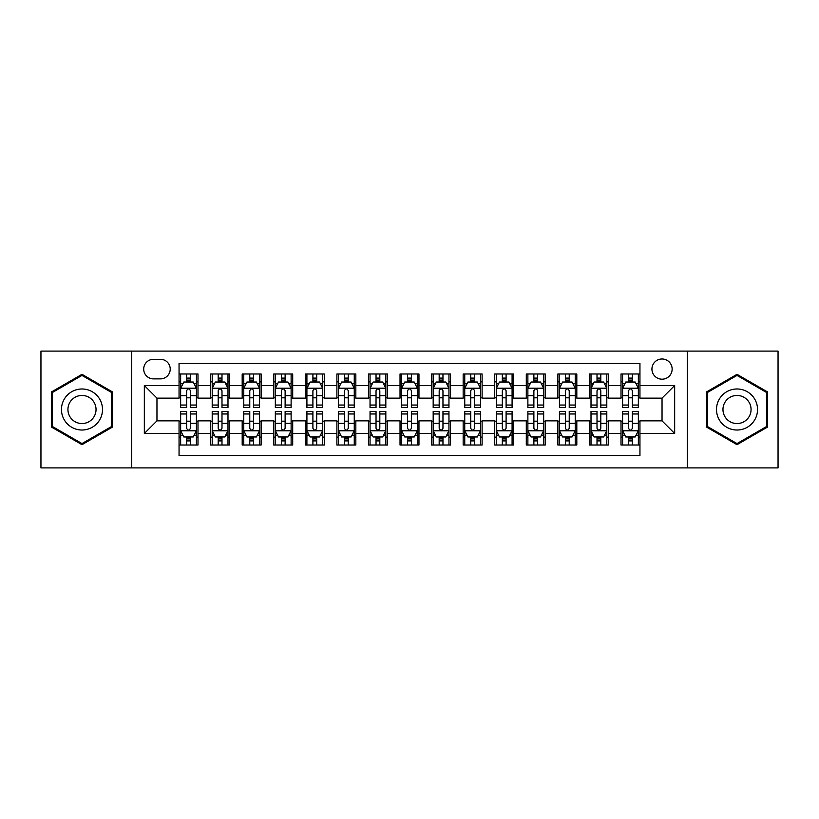 <?xml version="1.0" encoding="UTF-8"?>
<svg xmlns="http://www.w3.org/2000/svg" width="819" height="819" viewBox="0 0 819 819"><rect width="100%" height="100%" fill="white"/><g stroke="black" fill="none" stroke-linecap="round" stroke-linejoin="round"><path stroke-width="1.23" d="M662.039 358.988A10.104 10.104 0 0 0 651.934 369.093A10.104 10.104 0 0 0 662.039 379.197A10.104 10.104 0 0 0 672.143 369.093A10.104 10.104 0 0 0 662.039 358.988M687.295 467.895L778.05 467.895L778.05 351.105L687.295 351.105L687.295 467.895L131.705 467.895L131.705 351.105L40.95 351.105L40.95 467.895L131.705 467.895M639.946 373.986L621.007 373.986L621.007 385.514L608.374 385.514L608.374 398.136L621.007 398.136L621.007 385.514M608.374 385.514L608.374 373.986L589.434 373.986L589.434 385.514L576.811 385.514L576.811 398.136L589.434 398.136L589.434 385.514M576.811 385.514L576.811 373.986L557.872 373.986L557.872 385.514L545.239 385.514L545.239 398.136L557.872 398.136L557.872 385.514M545.239 385.514L545.239 373.986L526.3 373.986L526.3 385.514L513.677 385.514L513.677 398.136L526.3 398.136L526.3 385.514M513.677 385.514L513.677 373.986L494.727 373.986L494.727 385.514L482.104 385.514L482.104 398.136L494.727 398.136L494.727 385.514M482.104 385.514L482.104 373.986L463.165 373.986L463.165 385.514L450.542 385.514L450.542 398.136L463.165 398.136L463.165 385.514M450.542 385.514L450.542 373.986L431.593 373.986L431.593 385.514L418.97 385.514L418.97 398.136L431.593 398.136L431.593 385.514M418.97 385.514L418.97 373.986L400.03 373.986L400.03 385.514L387.407 385.514L387.407 398.136L400.03 398.136L400.03 385.514M387.407 385.514L387.407 373.986L368.458 373.986L368.458 385.514L355.835 385.514L355.835 398.136L368.458 398.136L368.458 385.514M355.835 385.514L355.835 373.986L336.896 373.986L336.896 385.514L324.273 385.514L324.273 398.136L336.896 398.136L336.896 385.514M324.273 385.514L324.273 373.986L305.323 373.986L305.323 385.514L292.7 385.514L292.7 398.136L305.323 398.136L305.323 385.514M292.7 385.514L292.7 373.986L273.761 373.986L273.761 385.514L261.128 385.514L261.128 398.136L273.761 398.136L273.761 385.514M261.128 385.514L261.128 373.986L242.189 373.986L242.189 385.514L229.566 385.514L229.566 398.136L242.189 398.136L242.189 385.514M229.566 385.514L229.566 373.986L210.626 373.986L210.626 398.136L197.993 398.136L197.993 373.986L179.054 373.986M179.054 445.014L197.993 445.014L197.993 420.864L210.626 420.864L210.626 445.014L229.566 445.014L229.566 420.864L242.189 420.864L242.189 433.486L229.566 433.486M242.189 433.486L242.189 445.014L261.128 445.014L261.128 420.864L273.761 420.864L273.761 433.486L261.128 433.486M273.761 433.486L273.761 445.014L292.7 445.014L292.7 420.864L305.323 420.864L305.323 433.486L292.7 433.486M305.323 433.486L305.323 445.014L324.273 445.014L324.273 420.864L336.896 420.864L336.896 433.486L324.273 433.486M336.896 433.486L336.896 445.014L355.835 445.014L355.835 420.864L368.458 420.864L368.458 433.486L355.835 433.486M368.458 433.486L368.458 445.014L387.407 445.014L387.407 420.864L400.03 420.864L400.03 433.486L387.407 433.486M400.03 433.486L400.03 445.014L418.97 445.014L418.97 420.864L431.593 420.864L431.593 433.486L418.97 433.486M431.593 433.486L431.593 445.014L450.542 445.014L450.542 420.864L463.165 420.864L463.165 433.486L450.542 433.486M463.165 433.486L463.165 445.014L482.104 445.014L482.104 420.864L494.727 420.864L494.727 433.486L482.104 433.486M494.727 433.486L494.727 445.014L513.677 445.014L513.677 420.864L526.3 420.864L526.3 433.486L513.677 433.486M526.3 433.486L526.3 445.014L545.239 445.014L545.239 420.864L557.872 420.864L557.872 433.486L545.239 433.486M557.872 433.486L557.872 445.014L576.811 445.014L576.811 420.864L589.434 420.864L589.434 433.486L576.811 433.486M589.434 433.486L589.434 445.014L608.374 445.014L608.374 420.864L621.007 420.864L621.007 433.486L608.374 433.486M153.491 378.88L160.432 378.88A9.787 9.787 0 0 0 170.219 369.093A9.787 9.787 0 0 0 160.432 359.306L153.491 359.306A9.787 9.787 0 0 0 143.704 369.093A9.787 9.787 0 0 0 153.491 378.88M687.295 351.105L131.705 351.105M639.946 385.514L639.946 363.411L179.054 363.411L179.054 398.136L156.961 398.136L156.961 420.864L179.054 420.864L179.054 455.589L639.946 455.589L639.946 420.864L662.039 420.864L662.039 398.136L639.946 398.136L639.946 385.514L674.661 385.514L674.661 433.486L639.946 433.486M179.054 433.486L144.339 433.486L144.339 385.514L179.054 385.514M621.007 433.486L621.007 445.014L639.946 445.014M179.054 381.879L180.641 381.879M186.63 381.879L190.417 381.879M196.417 381.879L197.993 381.879M179.054 397.819L180.641 397.819M186.63 397.819L190.417 397.819M196.417 397.819L197.993 397.819M179.054 421.181L180.641 421.181M186.63 421.181L190.417 421.181M196.417 421.181L197.993 421.181M179.054 437.121L180.641 437.121M186.63 437.121L190.417 437.121M196.417 437.121L197.993 437.121M210.626 397.819L212.203 397.819M218.202 397.819L221.99 397.819M227.989 397.819L229.566 397.819M210.626 381.879L212.203 381.879M218.202 381.879L221.99 381.879M227.989 381.879L229.566 381.879M210.626 421.181L212.203 421.181M218.202 421.181L221.99 421.181M227.989 421.181L229.566 421.181M210.626 437.121L212.203 437.121M218.202 437.121L221.99 437.121M227.989 437.121L229.566 437.121M242.189 421.181L243.775 421.181M249.764 421.181L253.552 421.181M259.551 421.181L261.128 421.181M242.189 437.121L243.775 437.121M249.764 437.121L253.552 437.121M259.551 437.121L261.128 437.121M242.189 381.879L243.775 381.879M249.764 381.879L253.552 381.879M259.551 381.879L261.128 381.879M242.189 397.819L243.775 397.819M249.764 397.819L253.552 397.819M259.551 397.819L261.128 397.819M273.761 421.181L275.338 421.181M281.337 421.181L285.125 421.181M291.124 421.181L292.7 421.181M273.761 437.121L275.338 437.121M281.337 437.121L285.125 437.121M291.124 437.121L292.7 437.121M273.761 381.879L275.338 381.879M281.337 381.879L285.125 381.879M291.124 381.879L292.7 381.879M273.761 397.819L275.338 397.819M281.337 397.819L285.125 397.819M291.124 397.819L292.7 397.819M305.323 421.181L306.91 421.181M312.899 421.181L316.687 421.181M322.686 421.181L324.273 421.181M305.323 437.121L306.91 437.121M312.899 437.121L316.687 437.121M322.686 437.121L324.273 437.121M305.323 381.879L306.91 381.879M312.899 381.879L316.687 381.879M322.686 381.879L324.273 381.879M305.323 397.819L306.91 397.819M312.899 397.819L316.687 397.819M322.686 397.819L324.273 397.819M336.896 421.181L338.472 421.181M344.471 421.181L348.259 421.181M354.258 421.181L355.835 421.181M336.896 437.121L338.472 437.121M344.471 437.121L348.259 437.121M354.258 437.121L355.835 437.121M336.896 381.879L338.472 381.879M344.471 381.879L348.259 381.879M354.258 381.879L355.835 381.879M336.896 397.819L338.472 397.819M344.471 397.819L348.259 397.819M354.258 397.819L355.835 397.819M368.458 421.181L370.045 421.181M376.034 421.181L379.821 421.181M385.821 421.181L387.407 421.181M368.458 437.121L370.045 437.121M376.034 437.121L379.821 437.121M385.821 437.121L387.407 437.121M368.458 381.879L370.045 381.879M376.034 381.879L379.821 381.879M385.821 381.879L387.407 381.879M368.458 397.819L370.045 397.819M376.034 397.819L379.821 397.819M385.821 397.819L387.407 397.819M400.03 421.181L401.607 421.181M407.606 421.181L411.394 421.181M417.393 421.181L418.97 421.181M400.03 437.121L401.607 437.121M407.606 437.121L411.394 437.121M417.393 437.121L418.97 437.121M400.03 381.879L401.607 381.879M407.606 381.879L411.394 381.879M417.393 381.879L418.97 381.879M400.03 397.819L401.607 397.819M407.606 397.819L411.394 397.819M417.393 397.819L418.97 397.819M431.593 421.181L433.179 421.181M439.179 421.181L442.966 421.181M448.955 421.181L450.542 421.181M431.593 437.121L433.179 437.121M439.179 437.121L442.966 437.121M448.955 437.121L450.542 437.121M431.593 381.879L433.179 381.879M439.179 381.879L442.966 381.879M448.955 381.879L450.542 381.879M431.593 397.819L433.179 397.819M439.179 397.819L442.966 397.819M448.955 397.819L450.542 397.819M463.165 421.181L464.742 421.181M470.741 421.181L474.529 421.181M480.528 421.181L482.104 421.181M463.165 437.121L464.742 437.121M470.741 437.121L474.529 437.121M480.528 437.121L482.104 437.121M463.165 381.879L464.742 381.879M470.741 381.879L474.529 381.879M480.528 381.879L482.104 381.879M463.165 397.819L464.742 397.819M470.741 397.819L474.529 397.819M480.528 397.819L482.104 397.819M494.727 421.181L496.314 421.181M502.313 421.181L506.101 421.181M512.09 421.181L513.677 421.181M494.727 437.121L496.314 437.121M502.313 437.121L506.101 437.121M512.09 437.121L513.677 437.121M494.727 381.879L496.314 381.879M502.313 381.879L506.101 381.879M512.09 381.879L513.677 381.879M494.727 397.819L496.314 397.819M502.313 397.819L506.101 397.819M512.09 397.819L513.677 397.819M526.3 421.181L527.876 421.181M533.875 421.181L537.663 421.181M543.662 421.181L545.239 421.181M526.3 437.121L527.876 437.121M533.875 437.121L537.663 437.121M543.662 437.121L545.239 437.121M526.3 381.879L527.876 381.879M533.875 381.879L537.663 381.879M543.662 381.879L545.239 381.879M526.3 397.819L527.876 397.819M533.875 397.819L537.663 397.819M543.662 397.819L545.239 397.819M557.872 421.181L559.449 421.181M565.448 421.181L569.236 421.181M575.225 421.181L576.811 421.181M557.872 437.121L559.449 437.121M565.448 437.121L569.236 437.121M575.225 437.121L576.811 437.121M557.872 381.879L559.449 381.879M565.448 381.879L569.236 381.879M575.225 381.879L576.811 381.879M557.872 397.819L559.449 397.819M565.448 397.819L569.236 397.819M575.225 397.819L576.811 397.819M589.434 421.181L591.011 421.181M597.01 421.181L600.798 421.181M606.797 421.181L608.374 421.181M589.434 437.121L591.011 437.121M597.01 437.121L600.798 437.121M606.797 437.121L608.374 437.121M589.434 381.879L591.011 381.879M597.01 381.879L600.798 381.879M606.797 381.879L608.374 381.879M589.434 397.819L591.011 397.819M597.01 397.819L600.798 397.819M606.797 397.819L608.374 397.819M621.007 421.181L622.583 421.181M628.582 421.181L632.37 421.181M638.359 421.181L639.946 421.181M621.007 437.121L622.583 437.121M628.582 437.121L632.37 437.121M638.359 437.121L639.946 437.121M621.007 381.879L622.583 381.879M628.582 381.879L632.37 381.879M638.359 381.879L639.946 381.879M621.007 397.819L622.583 397.819M628.582 397.819L632.37 397.819M638.359 397.819L639.946 397.819M156.961 398.136L144.339 385.514M156.961 420.864L144.339 433.486M674.661 385.514L662.039 398.136M674.661 433.486L662.039 420.864M81.992 444.676L112.449 427.088L112.449 391.912L81.992 374.324L51.525 391.912L51.525 427.088L81.992 444.676M767.475 391.912L737.008 374.324L706.551 391.912L706.551 427.088L737.008 444.676L767.475 427.088L767.475 391.912M190.417 378.091L186.63 378.091M196.417 405.036L190.417 405.036L190.417 407.606L196.417 407.606L196.417 388.349L193.264 382.033L183.794 382.033L180.641 388.349L180.641 407.606L186.63 407.606L186.63 405.036L180.641 405.036M180.641 388.349L180.641 373.986M196.417 388.349L196.417 373.986M186.63 382.033L186.63 373.986M190.417 373.986L190.417 382.033M190.417 405.036L190.417 390.714C189.158 388.288 187.899 388.288 186.63 390.714L186.63 405.036M186.63 440.909L190.417 440.909M180.641 413.964L186.63 413.964L186.63 411.394L180.641 411.394L180.641 430.651L183.794 436.967L193.264 436.967L196.417 430.651L196.417 411.394L190.417 411.394L190.417 413.964L196.417 413.964M196.417 430.651L196.417 445.014M180.641 430.651L180.641 445.014M190.417 436.967L190.417 445.014M186.63 445.014L186.63 436.967M186.63 413.964L186.63 428.286C187.899 430.712 189.158 430.712 190.417 428.286L190.417 413.964M81.992 388.984A20.516 20.516 0 0 0 61.466 409.5A20.516 20.516 0 0 0 81.992 430.016A20.516 20.516 0 0 0 102.508 409.5A20.516 20.516 0 0 0 81.992 388.984M81.992 395.454A14.046 14.046 0 0 0 67.936 409.5A14.046 14.046 0 0 0 81.992 423.546A14.046 14.046 0 0 0 96.038 409.5A14.046 14.046 0 0 0 81.992 395.454M111.507 426.545L81.992 443.581L52.467 426.545L52.467 392.455L81.992 375.419L111.507 392.455L111.507 426.545M719.246 399.242A20.516 20.516 0 0 0 726.75 427.272A20.516 20.516 0 0 0 754.78 419.758A20.516 20.516 0 0 0 747.276 391.728A20.516 20.516 0 0 0 719.246 399.242M724.846 402.477A14.046 14.046 0 0 0 729.985 421.662A14.046 14.046 0 0 0 749.18 416.523A14.046 14.046 0 0 0 744.041 397.338A14.046 14.046 0 0 0 724.846 402.477M766.533 392.455L766.533 426.545L737.008 443.581L707.493 426.545L707.493 392.455L737.008 375.419L766.533 392.455M221.99 378.091L218.202 378.091M227.989 405.036L221.99 405.036L221.99 407.606L227.989 407.606L227.989 388.349L224.826 382.033L215.356 382.033L212.203 388.349L212.203 407.606L218.202 407.606L218.202 405.036L212.203 405.036M212.203 388.349L212.203 373.986M227.989 388.349L227.989 373.986M218.202 382.033L218.202 373.986M221.99 373.986L221.99 382.033M221.99 405.036L221.99 390.714C220.731 388.288 219.461 388.288 218.202 390.714L218.202 405.036M253.552 378.091L249.764 378.091M259.551 405.036L253.552 405.036L253.552 407.606L259.551 407.606L259.551 388.349L256.398 382.033L246.928 382.033L243.775 388.349L243.775 407.606L249.764 407.606L249.764 405.036L243.775 405.036M243.775 388.349L243.775 373.986M259.551 388.349L259.551 373.986M249.764 382.033L249.764 373.986M253.552 373.986L253.552 382.033M253.552 405.036L253.552 390.714C252.293 388.288 251.034 388.288 249.764 390.714L249.764 405.036M285.125 378.091L281.337 378.091M291.124 405.036L285.125 405.036L285.125 407.606L291.124 407.606L291.124 388.349L287.96 382.033L278.491 382.033L275.338 388.349L275.338 407.606L281.337 407.606L281.337 405.036L275.338 405.036M275.338 388.349L275.338 373.986M291.124 388.349L291.124 373.986M281.337 382.033L281.337 373.986M285.125 373.986L285.125 382.033M285.125 405.036L285.125 390.714C283.865 388.288 282.596 388.288 281.337 390.714L281.337 405.036M316.687 378.091L312.899 378.091M322.686 405.036L316.687 405.036L316.687 407.606L322.686 407.606L322.686 388.349L319.533 382.033L310.063 382.033L306.91 388.349L306.91 407.606L312.899 407.606L312.899 405.036L306.91 405.036M306.91 388.349L306.91 373.986M322.686 388.349L322.686 373.986M312.899 382.033L312.899 373.986M316.687 373.986L316.687 382.033M316.687 405.036L316.687 390.714C315.428 388.288 314.168 388.288 312.899 390.714L312.899 405.036M218.202 440.909L221.99 440.909M212.203 413.964L218.202 413.964L218.202 411.394L212.203 411.394L212.203 430.651L215.356 436.967L224.826 436.967L227.989 430.651L227.989 411.394L221.99 411.394L221.99 413.964L227.989 413.964M227.989 430.651L227.989 445.014M212.203 430.651L212.203 445.014M221.99 436.967L221.99 445.014M218.202 445.014L218.202 436.967M218.202 413.964L218.202 428.286C219.461 430.712 220.72 430.712 221.99 428.286L221.99 413.964M249.764 440.909L253.552 440.909M243.775 413.964L249.764 413.964L249.764 411.394L243.775 411.394L243.775 430.651L246.928 436.967L256.398 436.967L259.551 430.651L259.551 411.394L253.552 411.394L253.552 413.964L259.551 413.964M259.551 430.651L259.551 445.014M243.775 430.651L243.775 445.014M253.552 436.967L253.552 445.014M249.764 445.014L249.764 436.967M249.764 413.964L249.764 428.286C251.034 430.712 252.293 430.712 253.552 428.286L253.552 413.964M281.337 440.909L285.125 440.909M275.338 413.964L281.337 413.964L281.337 411.394L275.338 411.394L275.338 430.651L278.491 436.967L287.96 436.967L291.124 430.651L291.124 411.394L285.125 411.394L285.125 413.964L291.124 413.964M291.124 430.651L291.124 445.014M275.338 430.651L275.338 445.014M285.125 436.967L285.125 445.014M281.337 445.014L281.337 436.967M281.337 413.964L281.337 428.286C282.596 430.712 283.855 430.712 285.125 428.286L285.125 413.964M312.899 440.909L316.687 440.909M306.91 413.964L312.899 413.964L312.899 411.394L306.91 411.394L306.91 430.651L310.063 436.967L319.533 436.967L322.686 430.651L322.686 411.394L316.687 411.394L316.687 413.964L322.686 413.964M322.686 430.651L322.686 445.014M306.91 430.651L306.91 445.014M316.687 436.967L316.687 445.014M312.899 445.014L312.899 436.967M312.899 413.964L312.899 428.286C314.168 430.712 315.428 430.712 316.687 428.286L316.687 413.964M348.259 378.091L344.471 378.091M354.258 405.036L348.259 405.036L348.259 407.606L354.258 407.606L354.258 388.349L351.105 382.033L341.625 382.033L338.472 388.349L338.472 407.606L344.471 407.606L344.471 405.036L338.472 405.036M338.472 388.349L338.472 373.986M354.258 388.349L354.258 373.986M344.471 382.033L344.471 373.986M348.259 373.986L348.259 382.033M348.259 405.036L348.259 390.714C347 388.288 345.731 388.288 344.471 390.714L344.471 405.036M344.471 440.909L348.259 440.909M338.472 413.964L344.471 413.964L344.471 411.394L338.472 411.394L338.472 430.651L341.625 436.967L351.105 436.967L354.258 430.651L354.258 411.394L348.259 411.394L348.259 413.964L354.258 413.964M354.258 430.651L354.258 445.014M338.472 430.651L338.472 445.014M348.259 436.967L348.259 445.014M344.471 445.014L344.471 436.967M344.471 413.964L344.471 428.286C345.731 430.712 346.99 430.712 348.259 428.286L348.259 413.964M379.821 378.091L376.034 378.091M385.821 405.036L379.821 405.036L379.821 407.606L385.821 407.606L385.821 388.349L382.668 382.033L373.198 382.033L370.045 388.349L370.045 407.606L376.034 407.606L376.034 405.036L370.045 405.036M370.045 388.349L370.045 373.986M385.821 388.349L385.821 373.986M376.034 382.033L376.034 373.986M379.821 373.986L379.821 382.033M379.821 405.036L379.821 390.714C378.562 388.288 377.303 388.288 376.034 390.714L376.034 405.036M411.394 378.091L407.606 378.091M417.393 405.036L411.394 405.036L411.394 407.606L417.393 407.606L417.393 388.349L414.24 382.033L404.76 382.033L401.607 388.349L401.607 407.606L407.606 407.606L407.606 405.036L401.607 405.036M401.607 388.349L401.607 373.986M417.393 388.349L417.393 373.986M407.606 382.033L407.606 373.986M411.394 373.986L411.394 382.033M411.394 405.036L411.394 390.714C410.135 388.288 408.865 388.288 407.606 390.714L407.606 405.036M442.966 378.091L439.179 378.091M448.955 405.036L442.966 405.036L442.966 407.606L448.955 407.606L448.955 388.349L445.802 382.033L436.332 382.033L433.179 388.349L433.179 407.606L439.179 407.606L439.179 405.036L433.179 405.036M433.179 388.349L433.179 373.986M448.955 388.349L448.955 373.986M439.179 382.033L439.179 373.986M442.966 373.986L442.966 382.033M442.966 405.036L442.966 390.714C441.697 388.288 440.438 388.288 439.179 390.714L439.179 405.036M474.529 378.091L470.741 378.091M480.528 405.036L474.529 405.036L474.529 407.606L480.528 407.606L480.528 388.349L477.375 382.033L467.895 382.033L464.742 388.349L464.742 407.606L470.741 407.606L470.741 405.036L464.742 405.036M464.742 388.349L464.742 373.986M480.528 388.349L480.528 373.986M470.741 382.033L470.741 373.986M474.529 373.986L474.529 382.033M474.529 405.036L474.529 390.714C473.269 388.288 472.01 388.288 470.741 390.714L470.741 405.036M506.101 378.091L502.313 378.091M512.09 405.036L506.101 405.036L506.101 407.606L512.09 407.606L512.09 388.349L508.937 382.033L499.467 382.033L496.314 388.349L496.314 407.606L502.313 407.606L502.313 405.036L496.314 405.036M496.314 388.349L496.314 373.986M512.09 388.349L512.09 373.986M502.313 382.033L502.313 373.986M506.101 373.986L506.101 382.033M506.101 405.036L506.101 390.714C504.832 388.288 503.572 388.288 502.313 390.714L502.313 405.036M376.034 440.909L379.821 440.909M370.045 413.964L376.034 413.964L376.034 411.394L370.045 411.394L370.045 430.651L373.198 436.967L382.668 436.967L385.821 430.651L385.821 411.394L379.821 411.394L379.821 413.964L385.821 413.964M385.821 430.651L385.821 445.014M370.045 430.651L370.045 445.014M379.821 436.967L379.821 445.014M376.034 445.014L376.034 436.967M376.034 413.964L376.034 428.286C377.303 430.712 378.562 430.712 379.821 428.286L379.821 413.964M407.606 440.909L411.394 440.909M401.607 413.964L407.606 413.964L407.606 411.394L401.607 411.394L401.607 430.651L404.76 436.967L414.24 436.967L417.393 430.651L417.393 411.394L411.394 411.394L411.394 413.964L417.393 413.964M417.393 430.651L417.393 445.014M401.607 430.651L401.607 445.014M411.394 436.967L411.394 445.014M407.606 445.014L407.606 436.967M407.606 413.964L407.606 428.286C408.865 430.712 410.135 430.712 411.394 428.286L411.394 413.964M439.179 440.909L442.966 440.909M433.179 413.964L439.179 413.964L439.179 411.394L433.179 411.394L433.179 430.651L436.332 436.967L445.802 436.967L448.955 430.651L448.955 411.394L442.966 411.394L442.966 413.964L448.955 413.964M448.955 430.651L448.955 445.014M433.179 430.651L433.179 445.014M442.966 436.967L442.966 445.014M439.179 445.014L439.179 436.967M439.179 413.964L439.179 428.286C440.438 430.712 441.697 430.712 442.966 428.286L442.966 413.964M470.741 440.909L474.529 440.909M464.742 413.964L470.741 413.964L470.741 411.394L464.742 411.394L464.742 430.651L467.895 436.967L477.375 436.967L480.528 430.651L480.528 411.394L474.529 411.394L474.529 413.964L480.528 413.964M480.528 430.651L480.528 445.014M464.742 430.651L464.742 445.014M474.529 436.967L474.529 445.014M470.741 445.014L470.741 436.967M470.741 413.964L470.741 428.286C472 430.712 473.269 430.712 474.529 428.286L474.529 413.964M502.313 440.909L506.101 440.909M496.314 413.964L502.313 413.964L502.313 411.394L496.314 411.394L496.314 430.651L499.467 436.967L508.937 436.967L512.09 430.651L512.09 411.394L506.101 411.394L506.101 413.964L512.09 413.964M512.09 430.651L512.09 445.014M496.314 430.651L496.314 445.014M506.101 436.967L506.101 445.014M502.313 445.014L502.313 436.967M502.313 413.964L502.313 428.286C503.572 430.712 504.832 430.712 506.101 428.286L506.101 413.964M537.663 378.091L533.875 378.091M543.662 405.036L537.663 405.036L537.663 407.606L543.662 407.606L543.662 388.349L540.509 382.033L531.04 382.033L527.876 388.349L527.876 407.606L533.875 407.606L533.875 405.036L527.876 405.036M527.876 388.349L527.876 373.986M543.662 388.349L543.662 373.986M533.875 382.033L533.875 373.986M537.663 373.986L537.663 382.033M537.663 405.036L537.663 390.714C536.404 388.288 535.145 388.288 533.875 390.714L533.875 405.036M533.875 440.909L537.663 440.909M527.876 413.964L533.875 413.964L533.875 411.394L527.876 411.394L527.876 430.651L531.04 436.967L540.509 436.967L543.662 430.651L543.662 411.394L537.663 411.394L537.663 413.964L543.662 413.964M543.662 430.651L543.662 445.014M527.876 430.651L527.876 445.014M537.663 436.967L537.663 445.014M533.875 445.014L533.875 436.967M533.875 413.964L533.875 428.286C535.135 430.712 536.404 430.712 537.663 428.286L537.663 413.964M569.236 378.091L565.448 378.091M575.225 405.036L569.236 405.036L569.236 407.606L575.225 407.606L575.225 388.349L572.071 382.033L562.602 382.033L559.449 388.349L559.449 407.606L565.448 407.606L565.448 405.036L559.449 405.036M559.449 388.349L559.449 373.986M575.225 388.349L575.225 373.986M565.448 382.033L565.448 373.986M569.236 373.986L569.236 382.033M569.236 405.036L569.236 390.714C567.966 388.288 566.707 388.288 565.448 390.714L565.448 405.036M565.448 440.909L569.236 440.909M559.449 413.964L565.448 413.964L565.448 411.394L559.449 411.394L559.449 430.651L562.602 436.967L572.071 436.967L575.225 430.651L575.225 411.394L569.236 411.394L569.236 413.964L575.225 413.964M575.225 430.651L575.225 445.014M559.449 430.651L559.449 445.014M569.236 436.967L569.236 445.014M565.448 445.014L565.448 436.967M565.448 413.964L565.448 428.286C566.707 430.712 567.966 430.712 569.236 428.286L569.236 413.964M600.798 378.091L597.01 378.091M606.797 405.036L600.798 405.036L600.798 407.606L606.797 407.606L606.797 388.349L603.644 382.033L594.174 382.033L591.011 388.349L591.011 407.606L597.01 407.606L597.01 405.036L591.011 405.036M591.011 388.349L591.011 373.986M606.797 388.349L606.797 373.986M597.01 382.033L597.01 373.986M600.798 373.986L600.798 382.033M600.798 405.036L600.798 390.714C599.539 388.288 598.279 388.288 597.01 390.714L597.01 405.036M597.01 440.909L600.798 440.909M591.011 413.964L597.01 413.964L597.01 411.394L591.011 411.394L591.011 430.651L594.174 436.967L603.644 436.967L606.797 430.651L606.797 411.394L600.798 411.394L600.798 413.964L606.797 413.964M606.797 430.651L606.797 445.014M591.011 430.651L591.011 445.014M600.798 436.967L600.798 445.014M597.01 445.014L597.01 436.967M597.01 413.964L597.01 428.286C598.269 430.712 599.539 430.712 600.798 428.286L600.798 413.964M632.37 378.091L628.582 378.091M638.359 405.036L632.37 405.036L632.37 407.606L638.359 407.606L638.359 388.349L635.206 382.033L625.736 382.033L622.583 388.349L622.583 407.606L628.582 407.606L628.582 405.036L622.583 405.036M622.583 388.349L622.583 373.986M638.359 388.349L638.359 373.986M628.582 382.033L628.582 373.986M632.37 373.986L632.37 382.033M632.37 405.036L632.37 390.714C631.101 388.288 629.842 388.288 628.582 390.714L628.582 405.036M628.582 440.909L632.37 440.909M622.583 413.964L628.582 413.964L628.582 411.394L622.583 411.394L622.583 430.651L625.736 436.967L635.206 436.967L638.359 430.651L638.359 411.394L632.37 411.394L632.37 413.964L638.359 413.964M638.359 430.651L638.359 445.014M622.583 430.651L622.583 445.014M632.37 436.967L632.37 445.014M628.582 445.014L628.582 436.967M628.582 413.964L628.582 428.286C629.842 430.712 631.101 430.712 632.37 428.286L632.37 413.964M210.626 433.486L197.993 433.486M210.626 385.514L197.993 385.514M196.345 388.196L180.712 388.196M180.641 383.773L182.924 383.773M194.134 383.773L196.417 383.773M186.63 395.669L180.641 395.669M196.417 395.669L190.417 395.669M190.417 380.098L186.63 380.098M180.712 430.804L196.345 430.804M196.417 435.227L194.134 435.227M182.924 435.227L180.641 435.227M190.417 423.331L196.417 423.331M180.641 423.331L186.63 423.331M186.63 438.902L190.417 438.902M227.907 388.196L212.285 388.196M212.203 383.773L214.496 383.773M225.696 383.773L227.989 383.773M218.202 395.669L212.203 395.669M227.989 395.669L221.99 395.669M221.99 380.098L218.202 380.098M259.48 388.196L243.847 388.196M243.775 383.773L246.058 383.773M257.268 383.773L259.551 383.773M249.764 395.669L243.775 395.669M259.551 395.669L253.552 395.669M253.552 380.098L249.764 380.098M291.042 388.196L275.419 388.196M275.338 383.773L277.631 383.773M288.831 383.773L291.124 383.773M281.337 395.669L275.338 395.669M291.124 395.669L285.125 395.669M285.125 380.098L281.337 380.098M322.614 388.196L306.982 388.196M306.91 383.773L309.193 383.773M320.403 383.773L322.686 383.773M312.899 395.669L306.91 395.669M322.686 395.669L316.687 395.669M316.687 380.098L312.899 380.098M212.285 430.804L227.907 430.804M227.989 435.227L225.696 435.227M214.496 435.227L212.203 435.227M221.99 423.331L227.989 423.331M212.203 423.331L218.202 423.331M218.202 438.902L221.99 438.902M243.847 430.804L259.48 430.804M259.551 435.227L257.268 435.227M246.058 435.227L243.775 435.227M253.552 423.331L259.551 423.331M243.775 423.331L249.764 423.331M249.764 438.902L253.552 438.902M275.419 430.804L291.042 430.804M291.124 435.227L288.831 435.227M277.631 435.227L275.338 435.227M285.125 423.331L291.124 423.331M275.338 423.331L281.337 423.331M281.337 438.902L285.125 438.902M306.982 430.804L322.614 430.804M322.686 435.227L320.403 435.227M309.193 435.227L306.91 435.227M316.687 423.331L322.686 423.331M306.91 423.331L312.899 423.331M312.899 438.902L316.687 438.902M354.177 388.196L338.554 388.196M338.472 383.773L340.765 383.773M351.965 383.773L354.258 383.773M344.471 395.669L338.472 395.669M354.258 395.669L348.259 395.669M348.259 380.098L344.471 380.098M338.554 430.804L354.177 430.804M354.258 435.227L351.965 435.227M340.765 435.227L338.472 435.227M348.259 423.331L354.258 423.331M338.472 423.331L344.471 423.331M344.471 438.902L348.259 438.902M385.749 388.196L370.116 388.196M370.045 383.773L372.328 383.773M383.538 383.773L385.821 383.773M376.034 395.669L370.045 395.669M385.821 395.669L379.821 395.669M379.821 380.098L376.034 380.098M417.311 388.196L401.689 388.196M401.607 383.773L403.9 383.773M415.1 383.773L417.393 383.773M407.606 395.669L401.607 395.669M417.393 395.669L411.394 395.669M411.394 380.098L407.606 380.098M448.884 388.196L433.251 388.196M433.179 383.773L435.462 383.773M446.672 383.773L448.955 383.773M439.179 395.669L433.179 395.669M448.955 395.669L442.966 395.669M442.966 380.098L439.179 380.098M480.446 388.196L464.823 388.196M464.742 383.773L467.035 383.773M478.235 383.773L480.528 383.773M470.741 395.669L464.742 395.669M480.528 395.669L474.529 395.669M474.529 380.098L470.741 380.098M512.018 388.196L496.386 388.196M496.314 383.773L498.597 383.773M509.807 383.773L512.09 383.773M502.313 395.669L496.314 395.669M512.09 395.669L506.101 395.669M506.101 380.098L502.313 380.098M370.116 430.804L385.749 430.804M385.821 435.227L383.538 435.227M372.328 435.227L370.045 435.227M379.821 423.331L385.821 423.331M370.045 423.331L376.034 423.331M376.034 438.902L379.821 438.902M401.689 430.804L417.311 430.804M417.393 435.227L415.1 435.227M403.9 435.227L401.607 435.227M411.394 423.331L417.393 423.331M401.607 423.331L407.606 423.331M407.606 438.902L411.394 438.902M433.251 430.804L448.884 430.804M448.955 435.227L446.672 435.227M435.462 435.227L433.179 435.227M442.966 423.331L448.955 423.331M433.179 423.331L439.179 423.331M439.179 438.902L442.966 438.902M464.823 430.804L480.446 430.804M480.528 435.227L478.235 435.227M467.035 435.227L464.742 435.227M474.529 423.331L480.528 423.331M464.742 423.331L470.741 423.331M470.741 438.902L474.529 438.902M496.386 430.804L512.018 430.804M512.09 435.227L509.807 435.227M498.597 435.227L496.314 435.227M506.101 423.331L512.09 423.331M496.314 423.331L502.313 423.331M502.313 438.902L506.101 438.902M543.581 388.196L527.958 388.196M527.876 383.773L530.169 383.773M541.369 383.773L543.662 383.773M533.875 395.669L527.876 395.669M543.662 395.669L537.663 395.669M537.663 380.098L533.875 380.098M527.958 430.804L543.581 430.804M543.662 435.227L541.369 435.227M530.169 435.227L527.876 435.227M537.663 423.331L543.662 423.331M527.876 423.331L533.875 423.331M533.875 438.902L537.663 438.902M575.153 388.196L559.52 388.196M559.449 383.773L561.732 383.773M572.942 383.773L575.225 383.773M565.448 395.669L559.449 395.669M575.225 395.669L569.236 395.669M569.236 380.098L565.448 380.098M559.52 430.804L575.153 430.804M575.225 435.227L572.942 435.227M561.732 435.227L559.449 435.227M569.236 423.331L575.225 423.331M559.449 423.331L565.448 423.331M565.448 438.902L569.236 438.902M606.715 388.196L591.093 388.196M591.011 383.773L593.304 383.773M604.504 383.773L606.797 383.773M597.01 395.669L591.011 395.669M606.797 395.669L600.798 395.669M600.798 380.098L597.01 380.098M591.093 430.804L606.715 430.804M606.797 435.227L604.504 435.227M593.304 435.227L591.011 435.227M600.798 423.331L606.797 423.331M591.011 423.331L597.01 423.331M597.01 438.902L600.798 438.902M638.288 388.196L622.655 388.196M622.583 383.773L624.866 383.773M636.076 383.773L638.359 383.773M628.582 395.669L622.583 395.669M638.359 395.669L632.37 395.669M632.37 380.098L628.582 380.098M622.655 430.804L638.288 430.804M638.359 435.227L636.076 435.227M624.866 435.227L622.583 435.227M632.37 423.331L638.359 423.331M622.583 423.331L628.582 423.331M628.582 438.902L632.37 438.902"/></g></svg>
